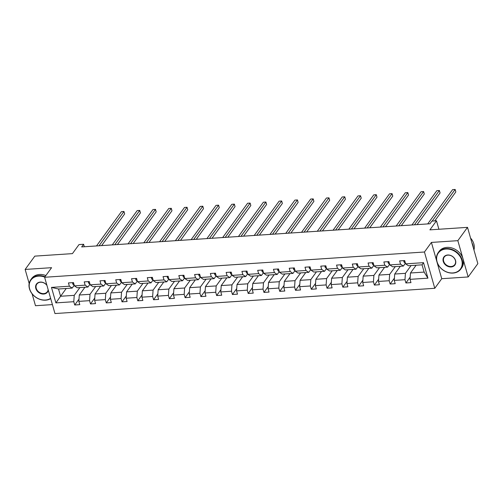 <?xml version="1.0" encoding="UTF-8"?>
<svg xmlns="http://www.w3.org/2000/svg" width="503" height="503" viewBox="0 0 503 503"><rect width="100%" height="100%" fill="white"/><g stroke="black" fill="none" stroke-linecap="round" stroke-linejoin="round"><path stroke-width="0.75" d="M436.9 261.717L441.741 278.706L468.18 276.952L457.843 240.667L431.404 242.427L424.444 252.009L44.622 277.266L51.589 267.678L25.15 269.438L29.168 283.541M32.091 293.809L35.487 305.723L52.406 304.598M25.15 269.438L34.82 256.128L72.432 253.625L79.009 244.577L83.605 244.269L81.668 246.929L429.946 223.772L431.882 221.113L436.485 220.804L429.908 229.858L467.513 227.356L477.85 263.641L468.18 276.952M457.843 240.667L467.513 227.356M441.741 278.706L434.781 288.294L54.959 313.551L44.622 277.266M416.126 265.219L410.486 272.991L424.13 272.085L427.927 278.159L410.033 279.347L410.97 282.629L405.915 282.969L410.19 277.078M410.486 272.991L410.033 279.347M424.444 252.009L434.781 288.294M400.357 266.269L394.71 274.041L405.431 273.33L404.978 279.681L405.915 282.969M404.978 279.681L394.258 280.397L395.195 283.679L390.139 284.019L394.421 278.128M384.588 267.319L378.941 275.091L389.655 274.374L389.203 280.731L390.139 284.019M389.203 280.731L378.489 281.447L379.425 284.729L374.37 285.069L378.652 279.178M368.812 268.369L363.172 276.141L373.886 275.424L373.433 281.781L374.37 285.069M373.433 281.781L362.72 282.491L363.656 285.779L358.601 286.113L362.877 280.221M353.043 269.419L347.397 277.184L358.117 276.474L357.664 282.831L358.601 286.113M357.664 282.831L346.944 283.541L347.881 286.829L342.826 287.163L347.108 281.271M337.274 270.463L331.628 278.234L342.342 277.524L341.889 283.881L342.826 287.163M341.889 283.881L331.175 284.591L332.112 287.873L327.057 288.213L331.339 282.321M321.499 271.513L315.859 279.284L326.573 278.574L326.12 284.924L327.057 288.213M326.12 284.924L315.406 285.641L316.343 288.923L311.288 289.263L315.563 283.371M305.73 272.563L300.084 280.334L310.804 279.618L310.351 285.974L311.288 289.263M310.351 285.974L299.631 286.691L300.568 289.973L295.512 290.306L299.794 284.415M289.961 273.613L284.314 281.384L295.028 280.668L294.582 287.024L295.512 290.306M294.582 287.024L283.862 287.735L284.799 291.023L279.743 291.356L284.025 285.465M274.185 274.663L268.545 282.428L279.259 281.718L278.807 288.074L279.743 291.356M278.807 288.074L268.093 288.785L269.03 292.073L263.974 292.406L268.256 286.515M258.416 275.707L252.77 283.478L263.49 282.768L263.038 289.124L263.974 292.406M263.038 289.124L252.324 289.835L253.254 293.117L248.199 293.456L252.481 287.565M242.647 276.757L237.001 284.528L247.715 283.818L247.269 290.168L248.199 293.456M247.269 290.168L236.548 290.885L237.485 294.167L232.43 294.507L236.712 288.615M226.878 277.807L221.232 285.578L231.946 284.861L231.493 291.218L232.43 294.507M231.493 291.218L220.779 291.929L221.716 295.217L216.661 295.55L220.943 289.659M211.103 278.857L205.457 286.628L216.177 285.911L215.724 292.268L216.661 295.55M215.724 292.268L205.01 292.979L205.941 296.267L200.886 296.6L205.167 290.709M195.334 279.907L189.688 287.672L200.401 286.962L199.955 293.318L200.886 296.6M199.955 293.318L189.235 294.029L190.172 297.317L185.117 297.65L189.398 291.759M179.565 280.951L173.919 288.722L184.632 288.012L184.18 294.368L185.117 297.65M184.18 294.368L173.466 295.079L174.403 298.361L169.348 298.7L173.629 292.809M163.789 282.001L158.143 289.772L168.863 289.062L168.411 295.412L169.348 298.7M168.411 295.412L157.697 296.129L158.627 299.411L153.578 299.75L157.854 293.859M148.02 283.051L142.374 290.822L153.088 290.105L152.642 296.462L153.578 299.75M152.642 296.462L141.921 297.172L142.858 300.461L137.803 300.794L142.085 294.903M132.251 284.101L126.605 291.866L137.319 291.155L136.866 297.512L137.803 300.794M136.866 297.512L126.152 298.222L127.089 301.511L122.034 301.844L126.316 295.953M116.476 285.151L110.83 292.916L121.55 292.205L121.097 298.562L122.034 301.844M121.097 298.562L110.383 299.272L111.32 302.561L106.265 302.894L110.541 297.003M100.707 286.194L95.061 293.966L105.781 293.255L105.328 299.606L106.265 302.894M105.328 299.606L94.608 300.322L95.545 303.605L90.49 303.944L94.771 298.053M84.938 287.244L79.292 295.016L90.006 294.305L89.553 300.656L90.49 303.944M89.553 300.656L78.839 301.372L79.776 304.655L74.721 304.994L79.002 299.103M66.233 288.489L60.586 296.261L74.237 295.349L73.784 301.706L74.721 304.994M73.784 301.706L55.89 302.894L51.476 287.402L69.37 286.213L68.433 282.925L73.488 282.592L74.425 285.874L85.139 285.163L84.208 281.875L89.264 281.542L90.194 284.824L100.914 284.113L99.978 280.831L105.033 280.492L105.97 283.78L116.683 283.063L115.747 279.781L120.802 279.442L121.739 282.73L132.452 282.02L131.522 278.731L136.571 278.398L137.508 281.68L148.228 280.97L147.291 277.681L152.346 277.348L153.283 280.63L163.997 279.92L163.06 276.631L168.115 276.298L169.052 279.586L179.766 278.869L178.829 275.587L183.884 275.248L184.821 278.536L195.541 277.819L194.604 274.537L199.66 274.198L200.596 277.486L211.31 276.776L210.373 273.487L215.429 273.154L216.365 276.436L227.079 275.726L226.143 272.437L231.198 272.104L232.135 275.386L242.855 274.676L241.918 271.394L246.973 271.054L247.91 274.342L258.624 273.626L257.687 270.344L262.742 270.004L263.679 273.292L274.393 272.576L273.456 269.294L278.511 268.954L279.448 272.242L290.168 271.532L289.231 268.244L294.286 267.91L295.223 271.192L305.937 270.482L305 267.194L310.055 266.86L310.992 270.142L321.706 269.432L320.769 266.15L325.825 265.81L326.761 269.099L337.482 268.382L336.545 265.1L341.6 264.76L342.53 268.049L353.251 267.332L352.314 264.05L357.369 263.717L358.306 266.999L369.02 266.288L368.083 263L373.138 262.667L374.075 265.949L384.789 265.238L383.858 261.95L388.913 261.617L389.844 264.899L400.564 264.188L399.627 260.906L404.682 260.567L405.619 263.855L423.513 262.66L427.927 278.159M389.844 264.899L392.642 266.785L403.362 266.068L405.437 263.214M403.362 266.068L400.564 264.188M411.07 265.559L405.431 273.33M394.71 274.041L394.258 280.397M374.075 265.949L376.873 267.835L387.587 267.118L389.668 264.264M387.587 267.118L384.789 265.238M395.301 266.609L389.655 274.374M378.941 275.091L378.489 281.447M358.306 266.999L361.104 268.879L371.818 268.168L373.892 265.314M371.818 268.168L369.02 266.288M379.532 267.659L373.886 275.424M363.172 276.141L362.72 282.491M342.53 268.049L345.328 269.929L356.049 269.218L358.123 266.364M356.049 269.218L353.251 267.332M363.757 268.703L358.117 276.474M347.397 277.184L346.944 283.541M326.761 269.099L329.559 270.979L340.28 270.268L342.354 267.407M340.28 270.268L337.482 268.382M347.988 269.753L342.342 277.524M331.628 278.234L331.175 284.591M310.992 270.142L313.79 272.029L324.504 271.312L326.579 268.457M324.504 271.312L321.706 269.432M332.219 270.803L326.573 278.574M315.859 279.284L315.406 285.641M295.223 271.192L298.021 273.079L308.735 272.362L310.81 269.507M308.735 272.362L305.937 270.482M316.444 271.853L310.804 279.618M300.084 280.334L299.631 286.691M279.448 272.242L282.246 274.122L292.966 273.412L295.041 270.557M292.966 273.412L290.168 271.532M300.675 272.896L295.028 280.668M284.314 281.384L283.862 287.735M263.679 273.292L266.477 275.172L277.191 274.462L279.266 271.607M277.191 274.462L274.393 272.576M284.905 273.946L279.259 281.718M268.545 282.428L268.093 288.785M247.91 274.342L250.708 276.222L261.422 275.512L263.497 272.651M261.422 275.512L258.624 273.626M269.136 274.996L263.49 282.768M252.77 283.478L252.324 289.835M232.135 275.386L234.932 277.272L245.653 276.556L247.728 273.701M245.653 276.556L242.855 274.676M253.361 276.046L247.715 283.818M237.001 284.528L236.548 290.885M216.365 276.436L219.163 278.322L229.877 277.606L231.952 274.751M229.877 277.606L227.079 275.726M237.592 277.096L231.946 284.861M221.232 285.578L220.779 291.929M200.596 277.486L203.394 279.366L214.108 278.656L216.183 275.801M214.108 278.656L211.31 276.776M221.823 278.14L216.177 285.911M205.457 286.628L205.01 292.979M184.821 278.536L187.619 280.416L198.339 279.706L200.414 276.851M198.339 279.706L195.541 277.819M206.048 279.19L200.401 286.962M189.688 287.672L189.235 294.029M169.052 279.586L171.85 281.466L182.564 280.756L184.639 277.895M182.564 280.756L179.766 278.869M190.279 280.24L184.632 288.012M173.919 288.722L173.466 295.079M153.283 280.63L156.081 282.516L166.795 281.799L168.87 278.945M166.795 281.799L163.997 279.92M174.51 281.29L168.863 289.062M158.143 289.772L157.697 296.129M137.508 281.68L140.306 283.56L151.026 282.849L153.101 279.995M151.026 282.849L148.228 280.97M158.734 282.34L153.088 290.105M142.374 290.822L141.921 297.172M121.739 282.73L124.537 284.61L135.25 283.899L137.325 281.045M135.25 283.899L132.452 282.02M142.965 283.384L137.319 291.155M126.605 291.866L126.152 298.222M105.97 283.78L108.767 285.66L119.481 284.95L121.556 282.089M119.481 284.95L116.683 283.063M127.196 284.434L121.55 292.205M110.83 292.916L110.383 299.272M90.194 284.824L92.992 286.71L103.712 286L105.787 283.139M103.712 286L100.914 284.113M111.421 285.484L105.781 293.255M95.061 293.966L94.608 300.322M74.425 285.874L77.223 287.76L87.937 287.043L90.012 284.189M87.937 287.043L85.139 285.163M95.652 286.534L90.006 294.305M79.292 295.016L78.839 301.372M51.476 287.402L58.518 288.999L72.168 288.093L74.243 285.239M72.168 288.093L69.37 286.213M84.315 246.753L83.605 244.269M438.893 229.261L436.485 220.804M424.13 272.085L422.061 264.829L408.417 265.735L405.619 263.855M79.883 287.584L74.237 295.349M58.518 288.999L60.586 296.261L55.89 302.894M423.513 262.66L422.061 264.829M431.404 242.427L436.868 261.604M72.784 282.636L72.614 283.384A2.961 1.251 86.2 0 0 73.683 284.874L74.167 284.962M101.637 245.602L124.656 213.926L123.958 211.474L99.034 245.778M123.958 211.474L121.43 211.644L96.507 245.942M44.736 277.109A13.638 11.022 -144 0 0 38.58 276.109A13.638 11.022 -144 0 0 29.652 288.892A13.638 11.022 -144 0 0 45.396 300.033A13.638 11.022 -144 0 0 50.633 298.354M50.702 298.612A13.977 11.299 36 0 1 45.597 300.172A13.977 11.299 36 0 1 31.702 293.293A13.977 11.299 36 0 1 30.796 279.699A13.977 11.299 36 0 1 38.612 275.657A13.977 11.299 36 0 1 45.018 276.719M48.307 290.187A6.822 5.514 36 0 1 43.692 294.054A6.822 5.514 36 0 1 35.82 288.483A6.822 5.514 36 0 1 40.284 282.089A6.822 5.514 36 0 1 46.886 285.207M46.955 285.446A6.482 5.244 -144 0 0 40.485 282.227A6.482 5.244 -144 0 0 36.857 284.101A6.482 5.244 -144 0 0 37.279 290.407A6.482 5.244 -144 0 0 43.723 293.601A6.482 5.244 -144 0 0 47.351 291.721A6.482 5.244 -144 0 0 48.15 289.653M30.796 279.699L31.651 278.53A13.977 11.299 36 0 1 39.46 274.481A13.977 11.299 36 0 1 45.867 275.55M445.998 249.016A13.638 11.022 -144 0 0 437.076 261.799A13.638 11.022 -144 0 0 452.813 272.947A13.638 11.022 -144 0 0 461.741 260.158A13.638 11.022 -144 0 0 445.998 249.016M453.014 273.079A13.977 11.299 36 0 1 439.125 266.206A13.977 11.299 36 0 1 438.22 252.607A13.977 11.299 36 0 1 446.029 248.564A13.977 11.299 36 0 1 459.924 255.436A13.977 11.299 36 0 1 460.83 269.036A13.977 11.299 36 0 1 453.014 273.079M447.701 254.996A6.822 5.514 36 0 1 455.573 260.573A6.822 5.514 36 0 1 451.109 266.961A6.822 5.514 36 0 1 443.237 261.39A6.822 5.514 36 0 1 447.701 254.996M451.141 266.508A6.482 5.244 -144 0 0 454.769 264.635A6.482 5.244 -144 0 0 454.347 258.322A6.482 5.244 -144 0 0 447.903 255.134A6.482 5.244 -144 0 0 444.275 257.008A6.482 5.244 -144 0 0 444.696 263.321A6.482 5.244 -144 0 0 451.141 266.508M438.22 252.607L439.069 251.437A13.977 11.299 36 0 1 446.884 247.388A13.977 11.299 36 0 1 460.773 254.267A13.977 11.299 36 0 1 461.679 267.86L460.83 269.036M471.902 242.754A13.977 11.299 36 0 1 473.323 247.74M470.563 238.057A13.977 11.299 36 0 1 473.952 249.953M88.553 281.586L88.383 282.334A2.961 1.251 86.2 0 0 89.452 283.824L89.936 283.918M117.413 244.552L140.425 212.876L139.727 210.424L114.803 244.728M139.727 210.424L137.2 210.594L112.276 244.898M104.322 280.542L104.159 281.284A2.961 1.251 86.2 0 0 105.228 282.774L105.705 282.868M133.182 243.509L156.194 211.826L155.496 209.374L130.573 243.678M155.496 209.374L152.969 209.544L128.051 243.848M120.098 279.492L119.928 280.24A2.961 1.251 86.2 0 0 120.997 281.724L121.481 281.818M148.951 242.459L171.969 210.776L171.272 208.324L146.348 242.628M171.272 208.324L168.744 208.494L143.82 242.798M135.867 278.442L135.697 279.19A2.961 1.251 86.2 0 0 136.766 280.674L137.25 280.768M164.726 241.409L187.738 209.732L187.041 207.28L162.117 241.585M187.041 207.28L184.513 207.443L159.589 241.748M151.636 277.392L151.472 278.14A2.961 1.251 86.2 0 0 152.541 279.63L153.019 279.725M180.495 240.359L203.508 208.682L202.81 206.23L177.886 240.535M202.81 206.23L200.282 206.4L175.358 240.698M167.411 276.348L167.241 277.09A2.961 1.251 86.2 0 0 168.31 278.58L168.794 278.675M196.264 239.309L219.283 207.632L218.585 205.18L193.661 239.485M218.585 205.18L216.057 205.35L191.134 239.654M183.18 275.298L183.01 276.04A2.961 1.251 86.2 0 0 184.079 277.53L184.563 277.625M212.033 238.265L235.052 206.582L234.354 204.13L209.43 238.435M234.354 204.13L231.826 204.3L206.903 238.604M198.949 274.248L198.786 274.996A2.961 1.251 86.2 0 0 199.848 276.48L200.332 276.575M227.809 237.215L250.821 205.532L250.123 203.086L225.199 237.385M250.123 203.086L247.595 203.25L222.672 237.554M214.718 273.198L214.555 273.946A2.961 1.251 86.2 0 0 215.624 275.43L216.108 275.525M243.578 236.165L266.596 204.488L265.898 202.036L240.975 236.341M265.898 202.036L263.371 202.2L238.447 236.504M230.493 272.148L230.324 272.896A2.961 1.251 86.2 0 0 231.393 274.387L231.877 274.481M259.347 235.115L282.365 203.438L281.667 200.986L256.744 235.291M281.667 200.986L279.14 201.156L254.216 235.454M246.263 271.104L246.099 271.846A2.961 1.251 86.2 0 0 247.162 273.336L247.646 273.431M275.122 234.065L298.134 202.388L297.436 199.936L272.513 234.241M297.436 199.936L294.909 200.106L269.985 234.411M262.032 270.054L261.868 270.803A2.961 1.251 86.2 0 0 262.937 272.286L263.421 272.381M290.891 233.021L313.91 201.338L313.206 198.886L288.288 233.191M313.206 198.886L310.684 199.056L285.761 233.361M277.807 269.004L277.637 269.753A2.961 1.251 86.2 0 0 278.706 271.236L279.19 271.331M306.66 231.971L329.679 200.295L328.981 197.842L304.057 232.141M328.981 197.842L326.453 198.006L301.53 232.311M293.576 267.954L293.412 268.703A2.961 1.251 86.2 0 0 294.475 270.186L294.959 270.281M322.436 230.921L345.448 199.245L344.75 196.792L319.826 231.097M344.75 196.792L342.222 196.962L317.299 231.261M309.345 266.904L309.182 267.653A2.961 1.251 86.2 0 0 310.25 269.143L310.735 269.237M338.205 229.871L361.223 198.195L360.519 195.742L335.602 230.047M360.519 195.742L357.991 195.912L333.074 230.217M325.12 265.861L324.951 266.603A2.961 1.251 86.2 0 0 326.019 268.093L326.504 268.187M353.974 228.821L376.992 197.145L376.294 194.692L351.371 228.997M376.294 194.692L373.767 194.862L348.843 229.167M340.889 264.811L340.726 265.559A2.961 1.251 86.2 0 0 341.789 267.043L342.273 267.137M369.749 227.777L392.761 196.095L392.063 193.642L367.14 227.947M392.063 193.642L389.536 193.812L364.612 228.117M356.658 263.761L356.495 264.509A2.961 1.251 86.2 0 0 357.564 265.993L358.048 266.087M385.518 226.727L408.53 195.051L407.832 192.599L382.915 226.897M407.832 192.599L405.305 192.762L380.387 227.067M372.434 262.711L372.264 263.459A2.961 1.251 86.2 0 0 373.333 264.943L373.817 265.037M401.287 225.677L424.306 194.001L423.608 191.549L398.684 225.853M423.608 191.549L421.08 191.718L396.157 226.017M388.203 261.661L388.033 262.409A2.961 1.251 86.2 0 0 389.102 263.899L389.586 263.993M417.062 224.627L440.075 192.951L439.377 190.499L414.453 224.803M439.377 190.499L436.849 190.668L411.926 224.973M403.972 260.617L403.808 261.359A2.961 1.251 86.2 0 0 404.877 262.849L405.355 262.943M434.768 220.918L455.844 191.901L455.146 189.449L432.159 221.094M455.146 189.449L452.618 189.618L427.701 223.923M73.683 283.264L72.627 283.334M74.13 284.843L73.683 284.874M89.452 282.214L88.396 282.284M89.905 283.793L89.452 283.824M105.221 281.164L104.171 281.234M105.674 282.743L105.228 282.774M120.997 280.114L119.94 280.19M121.443 281.693L120.997 281.724M136.766 279.071L135.709 279.14M137.212 280.649L136.766 280.674M152.535 278.021L151.485 278.09M152.987 279.599L152.541 279.63M168.31 276.971L167.254 277.04M168.756 278.549L168.31 278.58M184.079 275.921L183.023 275.99M184.526 277.499L184.079 277.53M199.848 274.871L198.792 274.946M200.301 276.449L199.848 276.48M215.624 273.827L214.567 273.896M216.07 275.405L215.624 275.43M231.393 272.777L230.336 272.846M231.839 274.355L231.393 274.387M247.162 271.727L246.105 271.796M247.614 273.305L247.162 273.336M262.937 270.677L261.881 270.746M263.383 272.255L262.937 272.286M278.706 269.633L277.65 269.702M279.152 271.205L278.706 271.236M294.475 268.583L293.419 268.652M294.928 270.161L294.475 270.186M310.244 267.533L309.194 267.602M310.697 269.111L310.25 269.143M326.019 266.483L324.963 266.552M326.466 268.061L326.019 268.093M341.789 265.433L340.732 265.509M342.241 267.011L341.789 267.043M357.558 264.389L356.508 264.459M358.01 265.968L357.564 265.993M373.333 263.339L372.277 263.409M373.779 264.918L373.333 264.943M389.102 262.289L388.046 262.359M389.555 263.868L389.102 263.899M404.871 261.239L403.821 261.309M405.324 262.817L404.877 262.849"/></g></svg>
